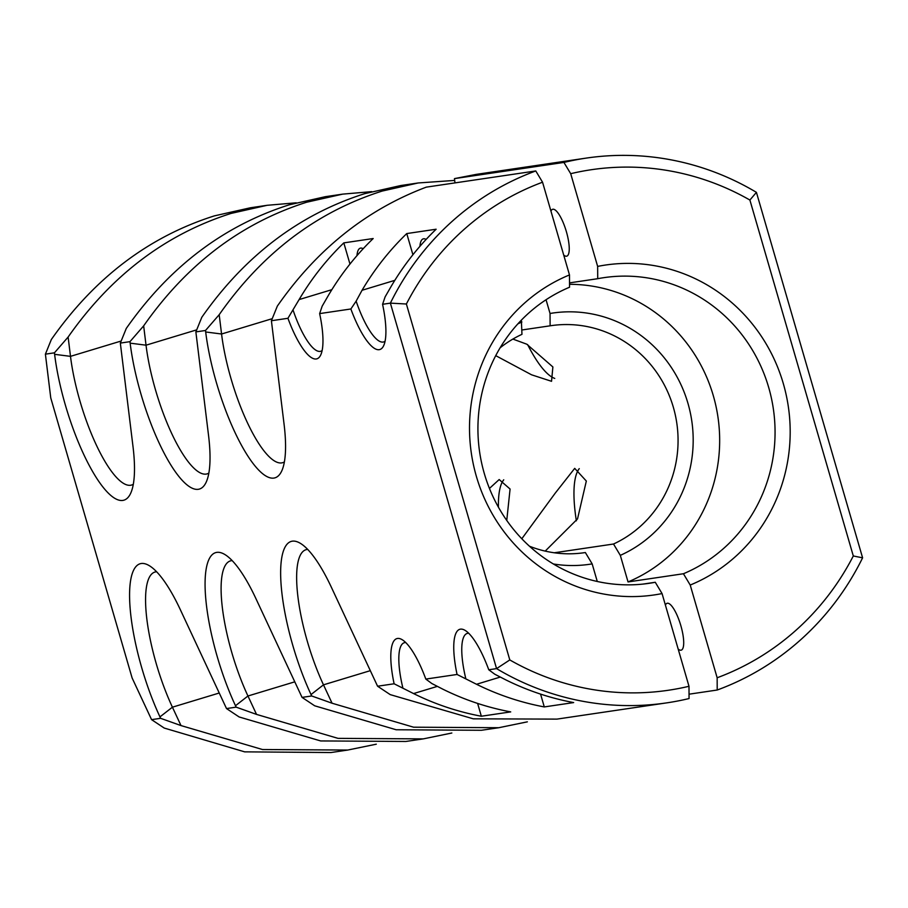 <?xml version="1.0" encoding="UTF-8"?>
<svg xmlns="http://www.w3.org/2000/svg" width="908" height="908" viewBox="0 0 908 908"><rect width="100%" height="100%" fill="white"/><g stroke="black" fill="none" stroke-linecap="round" stroke-linejoin="round"><path stroke-width="1.36" d="M550.94 211.087A24.471 6.719 73.2 0 1 552.597 209.305A24.471 6.719 73.2 0 1 566.399 231.733A24.471 6.719 73.2 0 1 566.774 256.158A24.471 6.719 73.2 0 1 563.709 255.069M267.145 205.299L250.358 207.784L214.322 215.888C148.798 236.716 94.477 277.927 51.336 339.524L45.4 354.165L54.435 352.826L68.123 337.05C111.264 275.453 165.585 234.241 231.109 213.414L267.145 205.299L296.19 202.813M342.679 194.13L325.291 196.696L289.255 204.811C223.731 225.638 169.41 266.85 126.269 328.446L120.333 343.088L129.969 341.658L143.657 325.87C186.798 264.273 241.119 223.062 306.643 202.234L342.679 194.13L371.735 191.633M418.213 182.962L400.825 185.527L364.789 193.631C299.265 214.47 244.944 255.681 201.803 317.278L195.867 331.908L205.503 330.489L219.191 314.701C262.333 253.105 316.654 211.893 382.177 191.066L418.213 182.962L454.67 180.42M586.205 158.106L476.359 174.359L454.454 178.615L563.925 162.43A275.34 264.546 -98.4 0 1 586.205 158.106A275.34 264.546 -98.4 0 1 756.421 192.348L862.6 557.83A275.34 264.546 -98.4 0 1 717.207 690.023L689.036 694.189M665.405 605.08A24.471 6.719 73.2 0 1 667.062 603.298A24.471 6.719 73.2 0 1 680.864 625.725A24.471 6.719 73.2 0 1 681.238 650.139A24.471 6.719 73.2 0 1 678.174 649.061M495.723 355.641L531.555 374.8L551.542 381.303L552.881 366.957L526.776 344.189L512.872 339.07M521.941 329.979L550.123 325.813A114.726 110.231 -98.4 0 1 550.952 325.688A114.726 110.231 -98.4 0 1 673.452 407.635A114.726 110.231 -98.4 0 1 613.513 544.017L554.277 552.779M545.197 551.111L577.533 518.877L586.33 481.047L574.707 468.369L555.208 493.169L521.805 538.762M506.755 520.432L510.08 489.037L499.173 479.549L489.446 488.436M284.397 461.922A91.776 25.197 73.2 0 1 282.751 462.66A91.776 25.197 73.2 0 1 230.984 378.545A91.776 25.197 73.2 0 1 221.563 334.008L272.184 318.685M527.627 344.597A91.776 25.197 -106.8 0 0 554.754 378.42M208.863 473.102A91.776 25.197 73.2 0 1 207.217 473.84A91.776 25.197 73.2 0 1 155.45 389.714A91.776 25.197 73.2 0 1 146.029 345.188L196.65 329.865M133.328 484.27A91.776 25.197 73.2 0 1 131.683 485.008A91.776 25.197 73.2 0 1 79.915 400.893A91.776 25.197 73.2 0 1 70.495 356.356L121.116 341.033M307.687 549.431A91.776 25.197 -106.8 0 0 306.904 549.51A91.776 25.197 -106.8 0 0 305.905 549.737A91.776 25.197 -106.8 0 0 307.313 641.298A91.776 25.197 -106.8 0 0 323.486 684.836L311.024 694.552A104.023 28.557 73.2 0 1 292.24 541.179A104.023 28.557 73.2 0 1 300.162 543.211A104.023 28.557 73.2 0 1 331.443 587.419L377.58 686.221L394.117 683.781A59.656 16.378 73.2 0 1 402.017 639.607A59.656 16.378 73.2 0 1 425.818 679.082L457.065 674.462A59.656 16.378 73.2 0 1 464.964 630.3A59.656 16.378 73.2 0 1 488.765 669.775L496.562 668.617L390.383 303.136L382.574 304.294A59.656 16.378 73.2 0 1 383.63 345.755A59.656 16.378 73.2 0 1 350.874 308.981L319.639 313.601A59.656 16.378 73.2 0 1 320.683 355.062A59.656 16.378 73.2 0 1 287.938 318.288L271.401 320.74L284.102 424.479A104.023 28.557 73.2 0 1 281.582 471.286A104.023 28.557 73.2 0 1 241.29 444.92A104.023 28.557 73.2 0 1 205.685 331.976L205.503 330.489M451.832 733.017L423.253 738.885L338.037 738.363L256.533 714.403L236.148 707.139L235.49 705.72A104.023 28.557 73.2 0 1 217.16 656.382A104.023 28.557 73.2 0 1 224.628 554.379A104.023 28.557 73.2 0 1 255.908 598.599L302.046 697.389L314.679 705.8L396.183 729.76L481.399 730.282L498.787 727.717L413.571 727.195L332.067 703.223L311.682 695.971L302.046 697.389M232.153 560.611A91.776 25.197 -106.8 0 0 230.371 560.906A91.776 25.197 -106.8 0 0 231.778 652.477A91.776 25.197 -106.8 0 0 247.952 696.005L235.49 705.72M156.619 571.779A91.776 25.197 -106.8 0 0 155.836 571.858A91.776 25.197 -106.8 0 0 154.837 572.074A91.776 25.197 -106.8 0 0 156.244 663.646A91.776 25.197 -106.8 0 0 172.418 707.184L159.956 716.889A104.023 28.557 73.2 0 1 141.171 563.516A104.023 28.557 73.2 0 1 149.094 565.559A104.023 28.557 73.2 0 1 180.374 609.767L226.512 708.569L239.144 716.968L320.649 740.939L405.865 741.461L423.253 738.885M583.696 552.79L585.365 552.541L592.164 563.879A126.961 121.978 -98.4 0 1 553.358 563.97M585.365 552.541A114.726 110.231 -98.4 0 1 584.525 552.666A114.726 110.231 -98.4 0 1 529.477 546.219M356.969 255.647A33.653 9.239 73.2 0 1 363.177 248.735M419.916 246.34A33.653 9.239 73.2 0 1 426.124 239.428M527.366 721.837L498.787 727.717M236.148 707.139L226.512 708.569M376.298 744.185L347.719 750.053L262.503 749.531L180.998 725.571L160.614 718.319L151.579 719.647L164.223 728.057L244.661 751.858L330.932 752.539L347.719 750.053M756.421 192.348L749.895 200.044L853.304 555.968L862.6 557.83M569.532 282.876L597.714 278.699L597.646 266.407L570.701 173.689L563.925 162.43M454.454 178.615L454.976 182.905M550.123 325.813L550.044 313.476L546.048 299.742M570.701 173.689A263.104 252.787 -98.4 0 1 749.895 200.044M219.191 314.701L221.563 334.008L205.685 331.976M143.657 325.87L146.029 345.188L130.15 343.156L129.969 341.658M68.123 337.05L70.495 356.356L54.616 354.324L54.435 352.826M195.867 331.908L208.568 435.647A104.023 28.557 73.2 0 1 206.048 482.454A104.023 28.557 73.2 0 1 140.831 393.618A104.023 28.557 73.2 0 1 130.15 343.156M120.333 343.088L133.033 446.827A104.023 28.557 73.2 0 1 130.514 493.623A104.023 28.557 73.2 0 1 90.221 467.268A104.023 28.557 73.2 0 1 54.616 354.324M45.4 354.165L50.757 397.908L132.125 677.992L151.579 719.647M160.614 718.319L159.956 716.889M311.682 695.971L311.024 694.552M180.998 725.571L172.418 707.184L219.248 693.008M256.533 714.403L247.952 696.005L294.782 681.829M498.435 507.209A91.776 25.197 73.2 0 1 503.724 479.81M332.067 703.223L323.486 684.836L370.316 670.66M576.364 520.806A91.776 25.197 73.2 0 1 579.259 468.641M717.207 690.023L717.15 677.765L690.216 585.047L683.429 573.742L628.041 581.937L620.312 555.356L613.513 544.017M853.304 555.968A263.104 252.787 -98.4 0 1 717.15 677.765M690.216 585.047A166.732 160.194 81.6 0 0 783.298 383.539A166.732 160.194 81.6 0 0 597.646 266.407M597.714 278.699A154.496 148.435 -98.4 0 1 603.888 277.655A154.496 148.435 -98.4 0 1 769.564 390.588A154.496 148.435 -98.4 0 1 683.429 573.742M628.041 581.937A154.496 148.435 81.6 0 0 716.65 409.474A154.496 148.435 81.6 0 0 569.543 284.306M550.044 313.476A126.961 121.978 -98.4 0 1 687.946 403.311A126.961 121.978 -98.4 0 1 620.312 555.356M500.126 347.798A114.726 110.231 -98.4 0 1 521.964 334.337L521.351 320.161M350.874 308.981L356.14 301.138A53.538 14.698 -106.8 0 0 383.732 341.919A53.538 14.698 -106.8 0 0 385.083 341.226M356.14 301.138L362.054 290.276A275.34 264.546 -98.4 0 1 406.761 233.572L436.135 229.225A275.34 264.546 81.6 0 0 391.427 285.929L385.128 296.848L382.574 304.294M287.938 318.288L299.107 299.583A275.34 264.546 -98.4 0 1 343.814 242.879L373.188 238.532A275.34 264.546 81.6 0 0 328.48 295.236L322.181 306.155L319.639 313.601M377.58 686.221L390.213 694.62L473.306 718.83L556.933 719.113L666.778 702.86A275.34 264.546 -98.4 0 0 689.058 698.547L688.99 686.289A263.104 252.787 -98.4 0 1 509.797 659.934L406.387 304.01L390.383 303.136A275.34 264.546 -98.4 0 1 535.777 170.954L426.295 187.139C366.56 209.669 316.903 249.325 277.337 306.098L271.401 320.74M509.797 659.934L496.562 668.617A275.34 264.546 -98.4 0 0 666.778 702.86M488.765 669.775L494.758 674.213L505.892 679.922A275.34 264.546 81.6 0 0 573.663 702.576L544.289 706.923A275.34 264.546 -98.4 0 1 476.518 684.269L457.065 674.462M425.818 679.082L431.822 683.52L442.945 689.229A275.34 264.546 81.6 0 0 510.716 711.895L481.342 716.23A275.34 264.546 -98.4 0 1 413.571 693.576L394.117 683.781M468.687 633.262A53.538 14.698 -106.8 0 0 467.177 633.432A53.538 14.698 -106.8 0 0 465.77 678.503M405.74 642.569A53.538 14.698 -106.8 0 0 404.23 642.739A53.538 14.698 -106.8 0 0 402.834 687.81M293.193 310.445A53.538 14.698 -106.8 0 0 320.785 351.237A53.538 14.698 -106.8 0 0 322.136 350.533M642.887 584.105L655.27 582.266A154.496 148.435 -98.4 0 1 649.095 583.322A154.496 148.435 -98.4 0 1 483.431 470.389A154.496 148.435 -98.4 0 1 569.554 287.223L569.486 274.931L542.553 182.213L535.777 170.954M517.844 323.895A126.961 121.978 -98.4 0 1 521.884 322M597.271 581.483L592.164 563.879M655.27 582.266L662.057 593.571L688.99 686.289M343.814 242.879L349.966 264.058M406.387 304.01A263.104 252.787 -98.4 0 1 542.553 182.213M406.761 233.572L412.913 254.751M569.486 274.931A166.732 160.194 81.6 0 0 476.394 476.439A166.732 160.194 81.6 0 0 662.057 593.571M540.566 694.109L544.289 706.923M477.619 703.416L481.342 716.23M362.054 290.276L394.81 280.356M331.863 289.675L299.107 299.583M476.518 684.269L500.251 677.073M413.571 693.576L437.316 686.391"/></g></svg>
